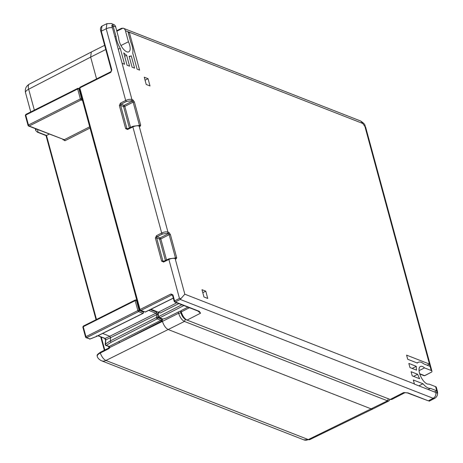 <?xml version="1.0" encoding="UTF-8"?>
<svg xmlns="http://www.w3.org/2000/svg" width="463" height="463" viewBox="0 0 463 463"><rect width="100%" height="100%" fill="white"/><g stroke="black" fill="none" stroke-linecap="round" stroke-linejoin="round"><path stroke-width="0.69" d="M150.99 309.255L160.296 312.994L178.828 303.583M113.29 25.963A4.653 3.802 -68.7 0 0 111.224 23.515L106.901 23.654L106.201 28.77C108.631 27.693 110.715 27.392 112.463 27.861L111.687 25.465L115.663 26.889L118.673 37.954A9.775 4.179 63.3 0 0 126.793 51.787A9.775 4.179 63.3 0 0 128.812 51.827A9.775 4.179 63.3 0 0 128.425 41.768L125.421 30.703L362.755 123.465L364.931 126.532L431.215 370.504L424.536 367.894A9.775 4.179 63.3 0 0 422.418 366.511A9.775 4.179 63.3 0 0 420.392 366.47A9.775 4.179 63.3 0 0 420.173 375.117A9.775 4.179 63.3 0 0 427.141 383.908A9.775 4.179 63.3 0 0 428.923 384.047L435.602 386.657L436.713 390.801L430.48 388.359A14.434 6.164 -116.7 0 1 428.269 388.046A14.434 6.164 -116.7 0 1 423.008 383.769L418.859 385.853M128.425 41.768L120.976 45.507M197.904 311.043L200.566 313.185L199.235 311.298A0.932 0.758 111.3 0 1 198.668 311.339L200.566 313.185L187.069 320.107L185.594 319.435C183.533 318.341 181.959 316.125 180.877 312.78L180.547 311.547L179.794 311.252L166.628 317.861L162.947 319.111L158.207 317.12M159.596 317.803L159.226 316.275L181.866 304.776M158.236 317.132L159.527 317.768M79.648 89.834L139.404 309.776L140.22 310.21L79.694 87.438L80.197 87.223L79.694 87.438L79.648 89.834M158.577 312.224L158.033 316.987L158.253 312.097M145.318 311.969L140.22 310.21M112.463 27.861L122.087 63.281L124.588 64.259L120.235 48.239A14.434 6.164 -116.7 0 1 115.976 36.259L113.047 25.899M423.008 383.769L413.337 379.99L414.408 383.931A4.653 3.802 111.3 0 1 414.46 384.134L435.845 392.497C436.163 395.049 435.284 396.982 433.189 398.302L180.223 299.434L175.321 301.951A0.932 0.394 -117.2 0 1 174.586 300.927L172.942 294.873L170.986 293.97L140.133 309.458M180.223 299.434L184.83 294.202L175.147 258.568L176.143 258.956L176.692 257.694L170.396 234.509L168.943 232.461L167.947 232.073C166.205 231.593 164.122 231.905 161.691 233.016L156.425 235.713L155.383 238.121L161.639 261.144L163.584 262.052L168.873 259.448L179.465 298.427L181.056 298.421M148.044 78.687L150.018 85.962L146.227 84.48L144.248 77.199L148.044 78.687L145.064 80.197M207.748 298.45L203.957 296.968L201.978 289.688L205.775 291.169L207.748 298.45M139.594 70.121L129.304 32.254L127.933 31.715L130.734 42.029A14.434 6.164 -116.7 0 1 132.742 53.123L137.094 69.143L139.594 70.121M126.619 55.271A14.434 6.164 -116.7 0 1 123.731 52.863L127.088 65.231L129.588 66.209L126.619 55.271L124.651 56.26M131.232 55.791A14.434 6.164 -116.7 0 1 130.902 55.988A14.434 6.164 -116.7 0 1 129.119 56.249L132.094 67.187L134.594 68.165L131.232 55.791M406.583 355.138L407.712 359.282L417.383 363.061A14.434 6.164 -116.7 0 1 418.303 362.309A14.434 6.164 -116.7 0 1 423.842 363.918L430.069 366.355L429.45 364.074L406.583 355.138M416.567 370.145A14.434 6.164 -116.7 0 1 416.306 366.343L408.835 363.426L409.963 367.564L416.567 370.145M419.681 378.769A14.434 6.164 -116.7 0 1 417.69 374.289L411.086 371.708L412.215 375.852L419.681 378.769M199.235 311.298L175.321 301.951A0.932 0.758 111.3 0 1 175.309 301.951A0.932 0.758 111.3 0 1 174.337 301.5A0.932 0.359 164.8 0 1 174.186 301.367A0.932 0.359 164.8 0 1 174.586 300.927L179.465 298.427M202.794 292.685L205.775 291.169M198.668 311.339L174.748 301.992L174.186 301.367L172.543 295.313A0.932 0.359 -15.2 0 1 172.942 294.873M128.222 32.798L129.304 32.254M429.45 364.074L427.17 365.22M416.306 366.343L412.163 368.426M417.69 374.289L413.546 376.373M430.48 388.359L428.194 389.505M436.707 390.789L434.421 391.941M435.602 386.657A4.653 1.806 -15.2 0 1 436.337 387.328L437.35 391.056L436.621 390.39M419.061 370.637L424.536 367.894M431.215 370.504A4.653 1.806 -15.2 0 1 431.944 371.17A4.653 1.806 -15.2 0 1 431.724 372.02L424.588 375.643A0.932 0.399 63.3 0 0 424.785 375.643L424.785 375.643A0.932 0.405 -116.9 0 1 424.588 375.643L419.692 373.728M424.901 375.481A0.932 0.405 -116.9 0 1 424.785 375.643L431.724 372.02M121.063 28.625L123.048 28.15A4.653 3.802 -68.7 0 1 123.349 28.255A4.653 3.802 -68.7 0 1 125.421 30.703M115.663 26.889A4.653 3.802 -68.7 0 0 113.597 24.441L111.224 23.515M112.081 26.495L113.175 25.945M115.976 36.259L114.893 36.803M120.235 48.239L118.268 49.228M79.925 87.854L110.779 72.373L111.832 69.959L101.299 31.177L106.201 28.77L125.681 100.471L120.415 103.168L119.373 105.576A0.932 0.359 -15.2 0 1 120.623 105.39L123.575 106.548A0.932 0.758 111.3 0 1 124.096 105.344A0.932 0.388 -116.9 0 1 124.819 106.368A0.932 0.359 -15.2 0 1 123.575 106.548L129.403 128.008M100.899 31.617L101.299 31.177L101.976 26.073C100.419 27.276 100.06 29.123 100.899 31.617L111.433 70.399A0.932 0.359 164.8 0 1 111.832 69.959M155.383 238.121A0.932 0.359 -15.2 0 1 156.639 237.936L159.585 239.093A0.932 0.758 111.3 0 1 160.105 237.889A0.932 0.388 -116.9 0 1 160.829 238.914A0.932 0.359 -15.2 0 1 159.585 239.093L165.418 260.553M180.877 312.78L181.259 311.917L180.923 310.685L180.547 311.547M405.038 392.653L391.686 399.5L390.141 399.471L187.069 320.107C184.534 318.764 182.596 316.032 181.259 311.917L189.425 307.727M187.961 307.154L180.923 310.685M390.141 399.471L403.632 392.555L407.99 392.884L428.316 400.831L433.189 398.302L434.757 398.319C437.217 396.779 438.085 394.354 437.35 391.056M436.713 390.801L437.182 393.145L435.845 392.497M428.316 400.831L407.417 392.931L405.009 392.653M407.417 392.931A0.932 0.758 -68.7 0 0 407.99 392.884M156.453 317.479A0.932 0.695 5.1 0 1 157.756 317.687A0.932 0.758 111.3 0 1 157.229 318.891A0.932 0.405 -116.9 0 1 156.471 317.78A0.932 0.405 -116.9 0 1 156.448 317.485A0.932 0.695 5.1 0 1 156.453 317.479L156.488 317.821M143.119 313.347L142.98 313.324A0.932 0.758 -68.7 0 0 143.507 312.12L143.478 312.068M108.267 346.046L109.361 348.39L100.338 352.985A7.408 2.871 164.8 0 0 97.265 356.574C97.201 356.302 97.624 358.837 101.478 360.764A7.449 6.088 111.3 0 0 105.934 360.48A7.449 3.258 -116.4 0 1 100.338 352.985A0.932 0.405 -116.9 0 1 100.309 352.899A0.932 0.405 -116.9 0 1 100.396 352.262A0.932 0.405 -116.9 0 1 100.593 352.262M180.917 312.919L178.625 313.254C179.951 317.363 181.89 320.095 184.43 321.444L387.502 400.813L389.042 400.842L372.86 408.962L371.32 408.933L168.248 329.563C165.713 328.221 163.775 325.489 162.449 321.374L109.442 347.672A0.932 0.504 84.2 0 0 108.973 346.573L160.864 320.315L157.229 318.891L111.126 342.307L110.321 341.324L110.582 337.66L109.824 336.271L102.601 333.447M111.126 342.307L106.357 345.369A0.932 0.544 -122.7 0 1 105.495 344.42A0.932 0.544 -122.7 0 1 105.466 344.032L105.842 339.819A0.932 0.695 -174.9 0 0 105.581 340.247L105.205 344.455A0.932 0.695 5.1 0 1 105.466 344.032L110.287 340.936L156.448 317.485L156.702 314.614A0.932 0.695 5.1 0 1 158.01 314.817L156.471 311.993L150.313 309.591M89.434 339.009A0.932 0.758 -68.7 0 0 89.996 338.974L86.674 337.672A0.932 0.758 111.3 0 1 86.112 337.712L90.117 339.009L96.42 336.514L90.175 338.904M143.304 313.057A0.932 0.399 -116.7 0 1 143.171 313.329A0.932 0.399 -116.7 0 1 142.98 313.324L96.258 336.497L96.454 335.901M49.228 134.114L46.508 135.491L46.034 135.237L46.503 135.497L37.978 132.158A0.932 0.758 111.3 0 1 37.41 132.198L46.074 135.584M388.388 398.788L387.502 400.813L308.283 439.566A7.449 6.088 -68.7 0 1 303.821 439.85L309.788 439.613A7.449 3.154 -115.9 0 1 308.283 439.566L105.934 360.48L184.43 321.444L185.35 319.331M96.57 78.907L90.65 57.111L28.66 89.226A7.449 3.212 -117.4 0 1 29.291 84.15C26.026 86.135 24.77 88.989 25.529 92.716A7.449 2.888 164.8 0 1 28.66 89.226L34.343 110.136M105.761 49.524L90.65 57.111L91.292 52.024L104.626 45.333M389.042 400.842L389.91 399.644M105.385 344.918A0.932 0.695 5.1 0 1 105.205 344.455L105.796 345.404A0.932 0.758 111.3 0 1 105.385 344.918M148.716 310.384L155.933 313.202L156.702 314.614L110.576 337.677L105.842 339.819L105.084 338.43A0.932 0.758 111.3 0 1 104.65 338.412L105.581 340.247M178.29 312.01L178.625 313.254L162.449 321.374L162.276 320.737L119.442 342.707A0.932 0.405 -116.9 0 0 118.713 341.688M109.806 336.265L155.933 313.202A0.932 0.758 -68.7 0 0 156.471 311.993M176.82 302.802L158.404 312.155M159.689 317.838L183.875 305.557M158.259 315.801L159.226 316.275M119.373 105.576L125.629 128.598L127.568 129.507L132.864 126.903L161.691 233.016A0.932 0.394 62.8 0 0 162.426 234.035L167.427 233.277A0.932 0.758 -68.7 0 0 167.947 232.073L139.137 126.023L140.133 126.411L140.683 125.149L134.386 101.964L132.933 99.915L131.938 99.528C130.196 99.047 128.112 99.36 125.681 100.471L126.411 101.49L131.417 100.731A0.932 0.758 -68.7 0 0 131.938 99.528L122.087 63.281M132.864 126.903C135.3 125.832 137.395 125.542 139.137 126.023A0.932 0.758 -68.7 0 0 138.721 125.531L132.956 126.266A0.932 0.399 63.8 0 0 132.864 126.903M127.568 129.507A0.932 0.399 -116.2 0 1 127.661 128.864A0.932 0.399 -116.2 0 1 127.852 128.87M133.147 126.272A0.932 0.399 63.8 0 0 132.956 126.266L127.296 128.905A0.932 0.758 111.3 0 1 126.879 128.413A0.932 0.359 164.8 0 0 125.629 128.598M131.417 100.731L132.412 101.119L124.096 105.344L121.144 104.192A0.932 0.758 111.3 0 0 120.623 105.39L126.879 128.413L127.823 128.783M126.411 101.49L121.144 104.192A0.932 0.394 -117.2 0 1 120.415 103.168M111.056 71.736A0.932 0.399 63.3 0 0 110.86 71.736A0.932 0.399 63.3 0 0 110.779 72.373M170.986 293.97A0.932 0.399 63.3 0 0 171.709 294.995L140.856 310.476M172.543 295.313L172.277 294.954A0.932 0.758 -68.7 0 0 171.709 294.995L172.543 295.319A0.932 0.359 -15.2 0 0 172.687 295.446M168.873 259.448C171.316 258.377 173.405 258.088 175.147 258.568A0.932 0.758 -68.7 0 0 174.736 258.076L168.966 258.811A0.932 0.399 63.8 0 0 168.873 259.448M163.584 262.052A0.932 0.399 -116.2 0 1 163.671 261.41A0.932 0.399 -116.2 0 1 163.861 261.416M169.157 258.817A0.932 0.399 63.8 0 0 168.966 258.811L163.306 261.45A0.932 0.758 111.3 0 1 162.889 260.958A0.932 0.359 164.8 0 0 161.639 261.144M167.427 233.277L168.422 233.665L160.105 237.889L157.16 236.738A0.932 0.758 111.3 0 0 156.639 237.936L162.889 260.958L163.838 261.329M162.426 234.035L157.16 236.738A0.932 0.394 -117.2 0 1 156.425 235.713M414.408 383.931L184.83 294.202M173.295 298.091L145.029 312.108M140.683 125.149L139.438 125.328L139.16 125.959L140.133 126.411M168.943 232.461A0.932 0.758 111.3 0 1 168.422 233.665L169.151 234.689L170.396 234.509M176.692 257.694A0.932 0.359 164.8 0 0 175.448 257.868L169.151 234.689L160.829 238.914L166.558 259.992M174.892 258.14L175.448 257.868L175.17 258.504L176.143 258.956M364.931 126.532L365.66 127.203C364.352 125.242 366.465 125.016 360.689 121.017L362.755 123.465M116.838 31.2L123.048 28.15M132.933 99.915A0.932 0.758 111.3 0 1 132.412 101.119L133.136 102.144L134.386 101.964M138.883 125.595L139.438 125.328L133.136 102.144L124.819 106.368L130.549 127.447M424.588 375.643A0.932 0.758 111.3 0 1 424.027 375.678L424.785 375.643M157.229 318.891A0.932 0.399 -116.7 0 1 156.5 317.867M35.292 128.668L35.83 130.641A7.449 2.888 -15.2 0 1 36.34 129.079M104.788 350.028L101.275 337.093M96.489 319.47L46.503 135.497M37.978 132.158L37.642 129.588M90.025 128.037L64.97 140.74L62.922 139.467M63.333 139.623A0.932 0.359 -15.2 0 1 63.02 139.843M89.695 126.81L64.235 139.722L29.169 126.017A0.932 0.758 111.3 0 1 28.602 126.052L64.235 139.722A0.932 0.405 -116.9 0 1 64.97 140.74M28.602 126.052A0.932 0.758 111.3 0 1 28.191 125.566A0.932 0.359 -15.2 0 1 28.046 125.432A0.932 0.359 -15.2 0 1 28.446 124.993L25.743 115.05A0.932 0.359 164.8 0 0 25.343 115.49L28.046 125.432L28.602 126.052M82.119 98.943L81.621 98.746A0.932 0.758 111.3 0 1 81.094 99.956A0.932 0.399 -116.7 0 1 80.365 98.932L28.446 124.993A0.932 0.399 -116.7 0 0 29.169 126.017L81.094 99.956L82.553 100.523M108.973 346.573L105.796 345.404A0.932 0.758 111.3 0 0 106.357 345.369L109.239 346.492A0.932 0.405 -116.9 0 1 109.968 347.505M26.015 114.419A0.932 0.399 63.3 0 0 25.824 114.413A0.932 0.399 63.3 0 0 25.743 115.05L77.668 88.989A0.932 0.399 -116.7 0 1 77.749 88.352A0.932 0.399 -116.7 0 1 77.94 88.358A0.932 0.758 -68.7 0 1 78.507 88.317L77.749 88.352L25.824 114.413L25.343 115.49M79.665 88.769L78.507 88.317A0.932 0.758 -68.7 0 1 78.918 88.809L81.621 98.746A0.932 0.359 -15.2 0 0 80.365 98.932L77.668 88.989A0.932 0.359 164.8 0 1 78.918 88.809L79.659 89.099M83.525 326.074A0.932 0.399 63.3 0 0 83.328 326.074A0.932 0.399 63.3 0 0 83.247 326.71L135.173 300.649A0.932 0.399 -116.7 0 1 135.254 300.012A0.932 0.399 -116.7 0 1 135.451 300.012A0.932 0.758 111.3 0 1 136.429 300.464L136.926 300.661M109.824 336.271L105.084 338.43L98.081 335.692M86.112 337.712A0.932 0.758 111.3 0 1 85.696 337.22A0.932 0.359 -15.2 0 1 85.551 337.087A0.932 0.359 -15.2 0 1 85.95 336.647L83.247 326.71A0.932 0.359 164.8 0 0 82.848 327.15L85.551 337.087L86.112 337.712M162.635 318.92L162.276 320.737L161.199 320.014L160.864 320.315A0.932 0.405 -116.9 0 1 161.593 321.334M161.199 318.428L161.384 319.105L157.756 317.687L158.01 314.817M143.09 311.35L143.507 312.12L139.126 310.407L136.429 300.464A0.932 0.359 -15.2 0 0 135.173 300.649L137.876 310.586A0.932 0.359 -15.2 0 1 139.126 310.407A0.932 0.758 111.3 0 1 138.599 311.611L142.98 313.324M85.95 336.647L137.876 310.586A0.932 0.399 -116.7 0 0 138.599 311.611L86.674 337.672A0.932 0.399 -116.7 0 1 85.95 336.647M161.199 320.014A0.932 0.758 -68.7 0 0 161.384 319.105A0.932 0.359 164.8 0 0 162.559 318.961M79.937 87.258L110.86 71.736L111.433 70.399M173.324 298.178L145.191 312.131M129.27 56.81L130.902 55.988M417.059 362.934L418.303 362.309M139.716 125.924L138.721 125.531M175.732 258.47L174.736 258.076M431.944 371.17L365.66 127.203M360.689 121.017L123.349 28.255M419.785 374.023L424.027 375.678M121.601 28.266L116.693 30.674M106.901 23.654L101.976 26.078M404.836 392.653L405.189 392.578M429.132 401.236L434.757 398.319M96.42 336.52L143.171 313.329L143.571 312.05L143.217 311.402M109.424 347.678L100.396 352.262C95.349 355.688 97.716 355.428 97.195 356.371L97.265 356.574M30.749 111.942L25.529 92.716M104.343 350.26L100.703 336.873M96.038 319.696L46.011 135.555M303.821 439.85L101.478 360.764M35.83 130.641L37.41 132.198M309.788 439.613L372.842 408.968M29.291 84.15L91.292 52.024M136.828 300.296L135.254 300.012L83.328 326.074L82.848 327.15M97.907 335.779L104.65 338.412"/></g></svg>
